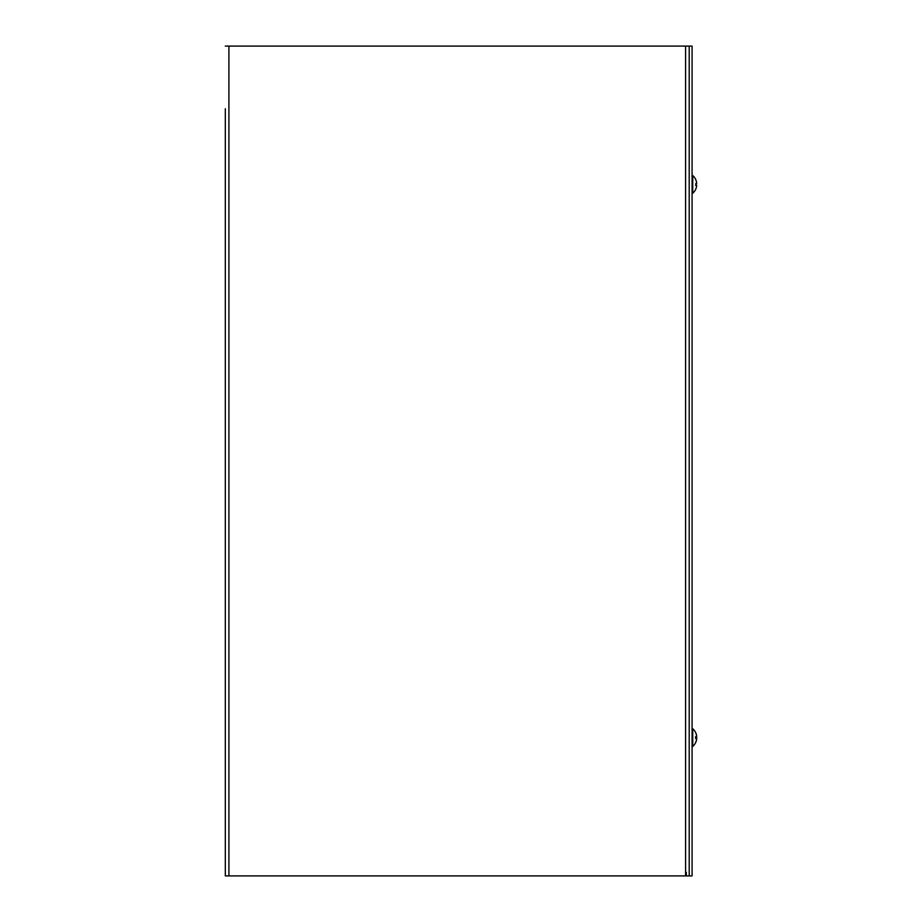 <?xml version="1.0" encoding="UTF-8"?>
<svg xmlns="http://www.w3.org/2000/svg" width="922" height="922" viewBox="0 0 922 922"><rect width="100%" height="100%" fill="white"/><g stroke="black" fill="none" stroke-linecap="round" stroke-linejoin="round"><path stroke-width="1.38" d="M225.314 108.773L225.314 875.9L225.314 108.773M225.314 46.1L692.076 46.1L692.076 875.9L225.314 875.9M686.314 872.304L686.314 875.9M689.195 46.1L689.195 875.9M696.433 736.782A11.709 6.339 5.9 0 1 696.652 737.462L696.652 738.326A11.709 9.416 171.6 0 1 696.64 738.441L696.652 739.064L695.591 738.43L695.591 736.77L696.652 736.136A11.709 11.663 72.2 0 0 695.81 733.013L695.776 732.932A11.709 11.663 72.2 0 1 696.652 736.136L695.81 736.828L696.652 736.759A11.709 9.416 8.4 0 1 696.652 736.874L696.467 736.862M696.41 740.366A11.709 9.796 9.1 0 0 696.652 739.283L696.652 739.121M696.652 737.738L696.652 736.874M696.652 739.064L696.652 738.441L696.652 739.064A11.709 11.663 107.8 0 1 695.776 742.268L695.776 742.268M692.076 746.451L692.733 746.451L692.733 728.749L692.076 728.749M695.776 179.732L695.776 179.732A11.709 11.663 72.2 0 1 696.652 182.936L695.591 185.23L696.652 185.864L695.81 185.172L696.652 185.864L696.652 185.241M696.652 183.559L695.81 183.628L696.652 182.936A11.709 11.663 72.2 0 0 695.81 179.813L695.81 179.813M695.776 179.652A11.709 11.709 0 0 0 692.733 175.549L692.733 193.251A11.709 11.709 0 0 0 695.776 189.148L695.81 188.987A11.709 11.663 107.8 0 0 696.652 185.864A11.709 11.663 107.8 0 1 695.776 189.068L695.776 189.068M692.733 193.251L692.076 193.251M685.588 875.9L685.588 46.1M228.91 46.1L228.91 875.9M695.776 732.932L695.776 732.852A11.709 11.709 0 0 0 692.733 728.749M692.733 746.451A11.709 11.709 0 0 0 696.675 739.133M696.675 736.067A11.709 11.709 0 0 0 695.776 732.852M695.81 736.759L695.81 738.441L695.81 736.759M695.81 185.241L695.81 183.559M692.733 175.549L692.076 175.549"/></g></svg>
